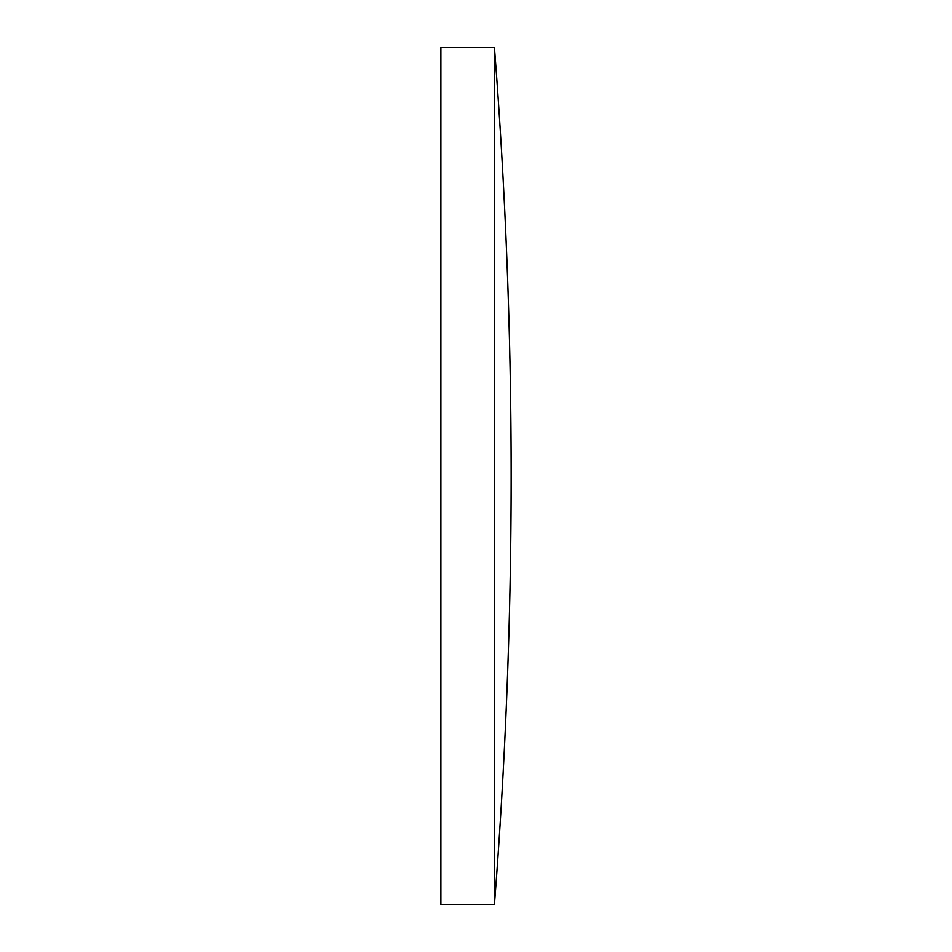 <?xml version="1.0" encoding="UTF-8"?>
<svg xmlns="http://www.w3.org/2000/svg" width="952" height="952" viewBox="0 0 952 952"><rect width="100%" height="100%" fill="white"/><g stroke="black" fill="none" stroke-linecap="round" stroke-linejoin="round"><path stroke-width="1.43" d="M494.421 476L494.421 47.6L440.871 47.6L440.871 904.4L494.421 904.4L494.421 476M494.421 904.4A5500.656 5500.656 0 0 0 494.421 47.6"/></g></svg>
